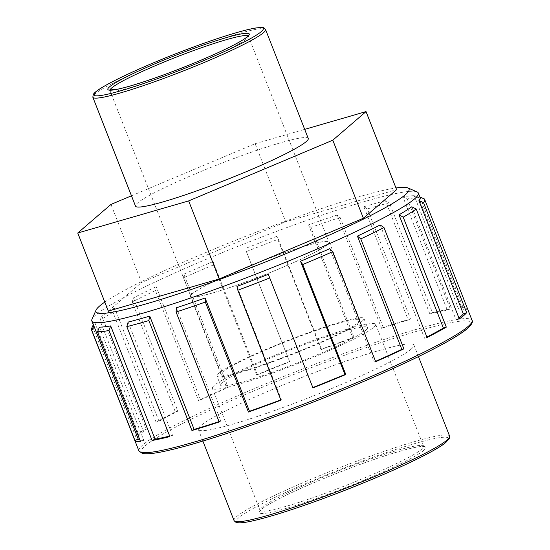 <?xml version="1.0" encoding="UTF-8"?>
<svg xmlns="http://www.w3.org/2000/svg" width="550" height="550" viewBox="0 0 550 550"><rect width="100%" height="100%" fill="white"/><g stroke="black" fill="none" stroke-linecap="round" stroke-linejoin="round"><path stroke-width="0.41" stroke-dasharray="2.75 2.06" d="M131.471 195.793L255.124 143.715L285.711 221.76L396.619 189.647M255.124 143.715L304.679 129.36M110.983 204.421L141.57 282.473L285.711 221.76M108.336 311.073L141.57 282.473M132.234 301.929L133.451 297.866L177.843 411.139A175.326 16.225 -21.4 0 0 158.998 421.293L156.097 422.249A178.908 16.555 158.6 0 1 175.326 411.881L132.234 301.929A178.908 16.555 -21.4 0 1 155.444 290.572L198.536 400.524A178.908 16.555 158.6 0 1 226.717 387.688L183.624 277.736L183.817 274.161L228.209 387.427A175.326 16.225 -21.4 0 0 200.585 400.008L198.536 400.524M175.326 411.881L177.843 411.139M158.998 421.293L114.613 308.021L113.011 312.29L156.097 422.249M226.717 387.688L228.209 387.427M200.585 400.008L156.2 286.736L155.444 290.572M246.359 251.563L289.685 361.783A175.326 16.225 -21.4 0 0 257.489 374.866L256.603 374.873A178.908 16.555 158.6 0 1 289.451 361.522L246.359 251.563A178.908 16.555 -21.4 0 1 278.362 239.236L321.454 349.188A178.908 16.555 158.6 0 1 353.973 337.349L310.881 227.397L308.529 224.826L352.921 338.099A175.326 16.225 -21.4 0 0 321.049 349.697L321.454 349.188M257.489 374.866L213.097 261.594L213.51 264.914L256.603 374.873M353.973 337.349L352.921 338.099M321.049 349.697L276.657 236.424L278.362 239.236M367.373 208.917L363.887 206.718L408.279 319.983A175.326 16.225 -21.4 0 0 381.583 328.336L383.226 327.387A178.908 16.555 158.6 0 1 410.458 318.869L367.373 208.917A178.908 16.555 -21.4 0 1 389.421 202.833L432.513 312.792A178.908 16.555 158.6 0 1 450.312 308.887L407.227 198.935L402.944 196.928L447.336 310.2A175.326 16.225 -21.4 0 0 429.887 314.029L432.513 312.792M410.458 318.869L408.279 319.983M381.583 328.336L337.198 215.064L340.134 217.436L383.226 327.387M450.312 308.887L447.336 310.2M429.887 314.029L385.495 200.757L389.421 202.833M419.884 197.024L464.145 310.234A175.326 16.225 -21.4 0 0 458.59 308.956L461.808 307.615A178.908 16.555 158.6 0 1 467.466 308.921L424.38 198.962M467.466 308.921L464.145 310.234M458.59 308.956L414.205 195.683L418.715 197.656L461.808 307.615M459.305 318.966L456.143 320.079A175.326 16.225 -21.4 0 0 458.934 318.01M411.757 206.807L456.143 320.079M427.075 337.494L424.559 338.236A175.326 16.225 -21.4 0 0 426.896 337.04M380.167 224.964L424.559 338.236M375.684 361.687L374.192 361.948A175.326 16.225 -21.4 0 0 375.547 361.343M329.801 248.676L374.192 361.948M268.324 274.319L312.716 387.592M236.961 286.406L281.353 399.678L280.947 400.187M280.823 399.877A175.326 16.225 -21.4 0 0 281.353 399.678M176.426 307.773L220.811 421.046L219.175 421.987M219.031 421.623A175.326 16.225 -21.4 0 0 220.811 421.046M128.123 322.08L172.514 435.353L169.888 436.59M169.682 436.054A175.326 16.225 -21.4 0 0 172.514 435.353M99.419 327.147L143.811 440.419L140.594 441.76M139.92 440.034A175.326 16.225 -21.4 0 0 143.811 440.419M213.51 264.914A178.908 16.555 -21.4 0 0 183.624 277.736M340.134 217.436A178.908 16.555 -21.4 0 0 310.881 227.397M418.715 197.656A178.908 16.555 -21.4 0 0 407.227 198.935M93.569 325.394A175.326 16.225 -21.4 0 1 93.727 323.709A175.326 16.225 -21.4 0 1 94.669 322.218L92.661 326.776A178.908 16.555 -21.4 0 0 91.699 328.295M92.661 326.776L135.754 436.728A178.908 16.555 158.6 0 1 143.096 430.409L100.004 320.457L101.867 316.023L146.252 429.296A175.326 16.225 -21.4 0 0 139.061 435.483L135.754 436.728M113.011 312.29A178.908 16.555 -21.4 0 0 100.004 320.457M420.049 197.443A175.326 16.225 -21.4 0 0 419.753 196.962M414.205 195.683A175.326 16.225 -21.4 0 0 402.944 196.928M385.495 200.757A175.326 16.225 -21.4 0 0 363.887 206.718M337.198 215.064A175.326 16.225 -21.4 0 0 308.529 224.826M276.657 236.424A175.326 16.225 -21.4 0 0 245.293 248.511M213.097 261.594A175.326 16.225 -21.4 0 0 183.817 274.161M156.2 286.736A175.326 16.225 -21.4 0 0 133.451 297.866M114.613 308.021A175.326 16.225 -21.4 0 0 101.867 316.023M143.096 430.409L146.252 429.296M411.338 348.982A115.761 10.711 -21.4 0 0 413.916 345.036A115.761 10.711 -21.4 0 0 302.225 377.3A115.761 10.711 -21.4 0 0 198.351 429.516A115.761 10.711 -21.4 0 0 296.134 402.607A115.761 10.711 -21.4 0 0 411.338 348.982M373.725 327.367A87.698 8.119 -21.4 0 0 375.678 324.376A87.698 8.119 -21.4 0 0 301.599 344.768A87.698 8.119 -21.4 0 0 214.321 385.385A87.698 8.119 -21.4 0 0 212.369 388.376A87.698 8.119 -21.4 0 0 286.447 367.991A87.698 8.119 -21.4 0 0 373.725 327.367M327.305 244.674A74.202 6.868 -21.4 0 0 328.955 242.144A74.202 6.868 -21.4 0 0 266.282 259.394A74.202 6.868 -21.4 0 0 192.431 293.769A74.202 6.868 -21.4 0 0 190.781 296.299A74.202 6.868 -21.4 0 0 253.461 279.049A74.202 6.868 -21.4 0 0 327.305 244.674M308.248 138.463A92.757 8.587 -21.4 0 0 218.756 164.319A92.757 8.587 -21.4 0 0 135.527 206.154M94.669 322.218L139.061 435.483M417.058 191.895A175.326 16.225 -21.4 0 0 249.157 241.883A175.326 16.225 -21.4 0 0 91.994 319.289M104.809 302.074A168.176 15.565 158.6 0 1 246.799 235.867A168.176 15.565 158.6 0 1 395.959 187.976M327.614 244.564A74.546 6.902 -21.4 0 0 329.271 242.021A74.546 6.902 -21.4 0 0 266.31 259.353A74.546 6.902 -21.4 0 0 192.122 293.879A74.546 6.902 -21.4 0 0 190.465 296.423A74.546 6.902 -21.4 0 0 253.426 279.097A74.546 6.902 -21.4 0 0 327.614 244.564M358.201 322.616A74.546 6.902 -21.4 0 0 359.865 320.072A74.546 6.902 -21.4 0 0 296.897 337.397A74.546 6.902 -21.4 0 0 222.709 371.931A74.546 6.902 -21.4 0 0 221.052 374.474A74.546 6.902 -21.4 0 0 284.013 357.143A74.546 6.902 -21.4 0 0 358.201 322.616M362.189 321.166A78.932 7.308 -21.4 0 0 363.942 318.471A78.932 7.308 -21.4 0 0 297.275 336.82A78.932 7.308 -21.4 0 0 218.721 373.381A78.932 7.308 -21.4 0 0 216.968 376.069A78.932 7.308 -21.4 0 0 283.635 357.727A78.932 7.308 -21.4 0 0 362.189 321.166M365.757 330.268A78.932 7.308 -21.4 0 0 367.51 327.58A78.932 7.308 -21.4 0 0 300.843 345.923A78.932 7.308 -21.4 0 0 222.296 382.484A78.932 7.308 -21.4 0 0 220.536 385.179A78.932 7.308 -21.4 0 0 287.203 366.829A78.932 7.308 -21.4 0 0 365.757 330.268M138.923 450.924A178.908 16.555 158.6 0 1 299.454 370.232A178.908 16.555 158.6 0 1 472.065 320.368M467.129 328.673A177.155 16.397 -21.4 0 0 342.471 356.008A177.155 16.397 -21.4 0 0 145.131 445.871A177.155 16.397 -21.4 0 0 269.796 418.543M423.754 450.368A89.451 8.277 158.6 0 1 324.108 495.749A89.451 8.277 158.6 0 1 261.161 509.547A89.451 8.277 158.6 0 1 360.807 464.172A89.451 8.277 158.6 0 1 423.754 450.368M323.826 493.811A87.698 8.119 -21.4 0 0 421.52 449.322A87.698 8.119 -21.4 0 0 423.473 446.332A87.698 8.119 -21.4 0 0 349.394 466.716A87.698 8.119 -21.4 0 0 262.116 507.341A87.698 8.119 -21.4 0 0 260.164 510.331A87.698 8.119 -21.4 0 0 323.826 493.811M446.071 442.248A114.008 10.553 -21.4 0 0 365.839 459.834A114.008 10.553 -21.4 0 0 238.844 517.667A114.008 10.553 -21.4 0 0 319.069 500.081M234.039 520.575A115.761 10.711 158.6 0 1 337.906 468.359A115.761 10.711 158.6 0 1 449.598 436.095M248.029 35.97A74.202 6.868 158.6 0 1 248.284 36.286A74.202 6.868 158.6 0 1 246.634 38.816A74.202 6.868 158.6 0 1 163.976 76.457A74.202 6.868 158.6 0 1 110.103 90.441A74.202 6.868 158.6 0 1 110.076 90.035M265.554 29.521A92.757 8.587 -21.4 0 0 176.062 55.371A92.757 8.587 -21.4 0 0 92.833 97.206M93.727 323.709L93.294 324.686M375.678 324.376L423.782 446.737L421.857 446.552C418.543 446.627 412.672 447.789 404.264 450.031C385.894 455.077 363.282 462.88 336.421 473.447C310.832 483.629 290.359 492.793 274.993 500.94C268.228 504.584 263.725 507.416 261.47 509.424L260.212 510.84L212.369 388.376M418.447 356.599L413.916 345.036M202.881 441.079L198.351 429.516M248.242 35.668L328.955 242.144M109.711 89.959L190.781 296.299M329.271 242.021L359.865 320.072M221.052 374.474L190.465 296.423M363.942 318.471L367.51 327.58M220.536 385.179L216.968 376.069"/><path stroke-width="0.82" d="M304.679 129.36L366.032 111.595L396.619 189.647L363.385 218.247L219.244 278.96L108.336 311.073L77.749 233.021L110.983 204.421L131.471 195.793M366.032 111.595L332.798 140.195L188.657 200.908L219.244 278.96M188.657 200.908L77.749 233.021M332.798 140.195L363.385 218.247M458.934 318.01A175.326 16.225 -21.4 0 0 460.543 316.697A175.326 16.225 -21.4 0 0 463.341 313.892L418.949 200.619L423.555 202.696A178.908 16.555 -21.4 0 0 424.683 199.458A178.908 16.555 -21.4 0 0 424.38 198.962L419.884 197.024M463.341 313.892L466.647 312.647A178.908 16.555 158.6 0 1 463.794 315.507A178.908 16.555 158.6 0 1 459.305 318.966L416.219 209.014L411.757 206.807A175.326 16.225 -21.4 0 1 399.011 214.809L403.212 217.174L446.304 327.133A178.908 16.555 158.6 0 1 427.075 337.494L383.989 227.542L380.167 224.964A175.326 16.225 -21.4 0 1 357.424 236.094L360.779 238.899L403.865 348.851A178.908 16.555 158.6 0 1 375.684 361.687L332.592 251.735L329.801 248.676A175.326 16.225 -21.4 0 1 300.52 261.236L302.713 264.55L345.799 374.509A178.908 16.555 158.6 0 1 312.95 387.86L268.324 274.319A175.326 16.225 -21.4 0 1 236.961 286.406L237.854 290.235L280.947 400.187A178.908 16.555 158.6 0 1 248.428 412.026L205.336 302.067L205.095 298.004L249.48 411.276A175.326 16.225 -21.4 0 0 280.823 399.877M423.555 202.696L466.647 312.647M399.011 214.809L443.403 328.082L446.304 327.133M426.896 337.04A175.326 16.225 -21.4 0 0 443.403 328.082M357.424 236.094L401.816 349.367L403.865 348.851M375.547 361.343A175.326 16.225 -21.4 0 0 401.816 349.367M300.52 261.236L344.912 374.509L345.799 374.509M312.826 387.551A175.326 16.225 -21.4 0 0 344.912 374.509M248.428 412.026L249.48 411.276M205.095 298.004A175.326 16.225 -21.4 0 1 176.426 307.773L176.083 312.036L219.175 421.987A178.908 16.555 158.6 0 1 191.936 430.506L148.851 320.554L149.738 316.119L194.123 429.392A175.326 16.225 -21.4 0 0 219.031 421.623M191.936 430.506L194.123 429.392M149.738 316.119A175.326 16.225 -21.4 0 1 128.123 322.08L126.802 326.631L169.888 436.59A178.908 16.555 158.6 0 1 152.089 440.488L108.996 330.536L110.681 325.903L155.066 439.175A175.326 16.225 -21.4 0 0 169.682 436.054M152.089 440.488L155.066 439.175M110.681 325.903A175.326 16.225 -21.4 0 1 99.419 327.147L97.508 331.808L140.594 441.76A178.908 16.555 158.6 0 1 134.936 440.461L91.843 330.502L93.864 325.868L138.256 439.141A175.326 16.225 -21.4 0 0 139.92 440.034M134.936 440.461L138.256 439.141M403.212 217.174A178.908 16.555 -21.4 0 0 416.219 209.014M360.779 238.899A178.908 16.555 -21.4 0 0 383.989 227.542M302.713 264.55A178.908 16.555 -21.4 0 0 332.592 251.735M237.854 290.235A178.908 16.555 -21.4 0 0 269.857 277.901M176.083 312.036A178.908 16.555 -21.4 0 0 205.336 302.067M126.802 326.631A178.908 16.555 -21.4 0 0 148.851 320.554M97.508 331.808A178.908 16.555 -21.4 0 0 108.996 330.536M93.294 324.686L91.699 328.295A178.908 16.555 -21.4 0 0 91.541 330.014A178.908 16.555 -21.4 0 0 91.843 330.502M395.959 187.976A168.176 15.565 158.6 0 1 407.853 187.914A168.176 15.565 158.6 0 1 405.316 194.734A168.176 15.565 158.6 0 1 230.704 275.351A168.176 15.565 158.6 0 1 96.051 310.111L91.994 319.289A175.326 16.225 -21.4 0 0 91.836 320.966L93.569 325.394A175.326 16.225 -21.4 0 0 93.864 325.868M418.949 200.619A175.326 16.225 -21.4 0 0 420.049 197.443L418.316 193.022A175.326 16.225 -21.4 0 0 417.058 191.895L407.853 187.914M92.833 97.206L135.527 206.154A92.757 8.587 -21.4 0 0 213.874 184.594A92.757 8.587 -21.4 0 0 306.185 141.632A92.757 8.587 -21.4 0 0 308.248 138.463L265.554 29.521C263.395 27.431 264.839 27.149 256.513 27.878C248.373 29.122 235.792 32.553 218.762 38.163C202.647 43.512 185.556 49.809 167.489 57.062C140.387 68.021 119.604 77.557 105.153 85.662C98.622 89.32 94.627 92.276 93.177 94.538L92.833 97.206A92.757 8.587 -21.4 0 0 160.167 79.736A92.757 8.587 -21.4 0 0 263.491 32.684A92.757 8.587 -21.4 0 0 265.554 29.521M91.836 320.966A175.326 16.225 -21.4 0 0 239.931 280.211A175.326 16.225 -21.4 0 0 414.418 198.997A175.326 16.225 -21.4 0 0 418.316 193.022M96.051 310.111A168.176 15.565 158.6 0 1 104.809 302.074M138.923 450.924L142.333 453.434C146.087 454.272 152.776 453.702 162.408 451.729C187.11 446.586 222.887 435.531 269.754 418.564C318.732 400.771 372.487 378.551 411.132 360.126C437.807 347.407 455.978 337.363 465.651 330C474.086 323.276 472.299 320.678 472.065 320.368A178.908 16.555 158.6 0 1 468.084 326.473A178.908 16.555 158.6 0 1 268.799 417.223A178.908 16.555 158.6 0 1 138.923 450.924L91.541 330.014M269.796 418.543A177.155 16.397 -21.4 0 0 467.129 328.673M319.069 500.081A114.008 10.553 -21.4 0 0 446.071 442.248M234.039 520.575L235.971 522.349C238.796 523.284 244.331 522.796 252.574 520.898C268.62 517.275 290.771 510.345 319.034 500.101C348.844 489.197 376.516 477.909 402.029 466.228C421.816 457.105 435.669 449.783 443.603 444.249L449.398 438.694L449.598 436.095A115.761 10.711 158.6 0 1 447.026 440.041A115.761 10.711 158.6 0 1 318.072 498.768A115.761 10.711 158.6 0 1 234.039 520.575L202.881 441.079M162.979 75.144A75.955 7.033 -21.4 0 0 247.589 36.609A75.955 7.033 -21.4 0 0 194.136 48.331A75.955 7.033 -21.4 0 0 109.526 86.859A75.955 7.033 -21.4 0 0 162.979 75.144M110.076 90.035A74.202 6.868 158.6 0 1 111.76 87.911A74.202 6.868 158.6 0 1 183.673 54.271A74.202 6.868 158.6 0 1 248.029 35.97M261.257 31.639A90.998 8.422 158.6 0 1 159.892 77.797A90.998 8.422 158.6 0 1 95.851 91.836A90.998 8.422 158.6 0 1 197.223 45.677A90.998 8.422 158.6 0 1 261.257 31.639M472.065 320.368L424.683 199.458M449.598 436.095L418.447 356.599M109.711 89.959L116.641 89.382C126.954 87.326 142.416 82.569 163.013 75.123C182.806 67.884 201.163 60.39 218.089 52.642C232.127 46.152 241.484 41.154 246.166 37.648L248.242 35.668"/></g></svg>
